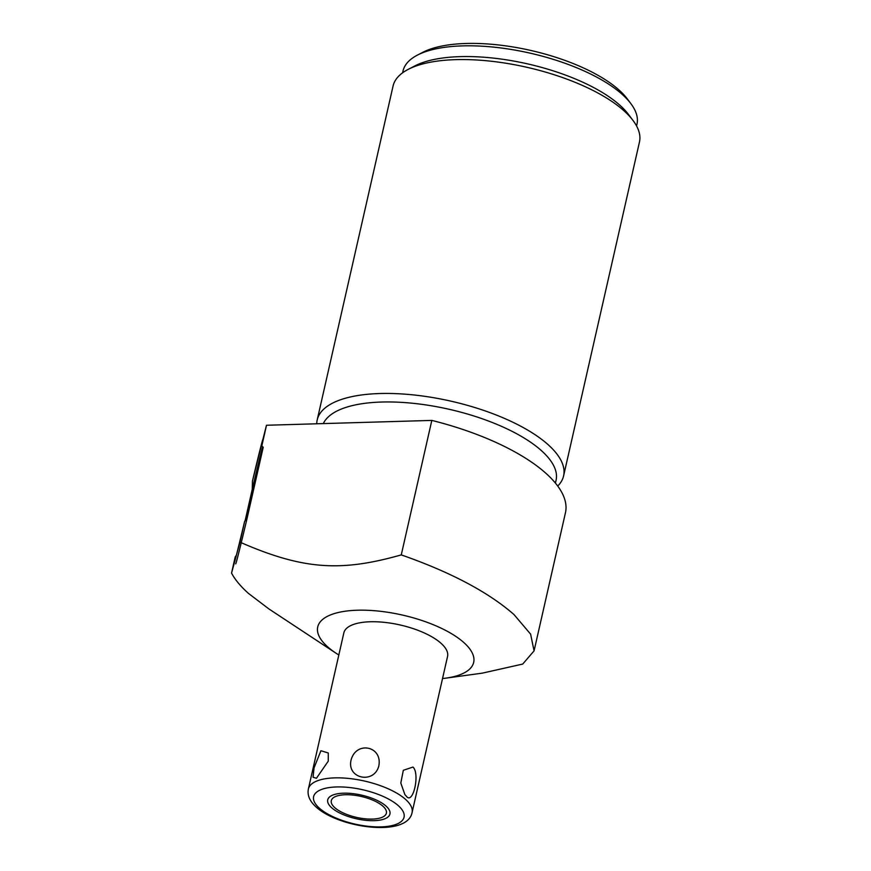 <?xml version="1.0" encoding="UTF-8"?>
<svg xmlns="http://www.w3.org/2000/svg" width="871" height="871" viewBox="0 0 871 871"><rect width="100%" height="100%" fill="white"/><g stroke="black" fill="none" stroke-linecap="round" stroke-linejoin="round"><path stroke-width="1.31" d="M338.83 654.981A79.969 30.354 12.8 0 1 336.043 653.217A79.969 30.354 12.8 0 1 327.442 646.652A79.969 30.354 12.8 0 1 357.393 610.223A79.969 30.354 12.8 0 1 463.96 642.656A79.969 30.354 12.8 0 1 445.8 678.15A79.969 30.354 12.8 0 1 442.533 678.542M441.085 643.331A53.175 20.175 12.8 0 1 447.552 656.44L412.081 812.556A53.175 20.175 12.8 0 0 405.614 799.447A53.175 20.175 -167.2 0 0 349.249 778.5A53.175 20.175 -167.2 0 0 308.378 788.995L343.849 632.879A53.175 20.175 12.8 0 1 384.721 622.384A53.175 20.175 12.8 0 1 441.085 643.331M445.8 678.15L482.262 673.152L522.72 664.061L534.065 650.877L530.613 634.142L513.988 614.556C488.239 592.051 450.666 572.171 401.27 554.892C341.062 571.964 303.424 569.906 239.961 542.154L231.544 573.085C234.93 579.531 240.527 586.27 248.322 593.293L268.889 608.927L336.043 653.217M534.065 650.877L565.453 512.758A159.524 60.535 -167.2 0 0 431.82 420.41L401.27 554.892M431.82 420.41L266.515 425.255L261.801 446.028L263.227 447.226L246.733 519.856L244.729 521.141L239.961 542.154M262.585 446.681A63.812 0.795 103.1 0 0 252.252 489.339L245.067 520.934M246.733 519.856A63.812 0.795 103.1 0 1 235.714 563.864M246.362 520.096L259.558 461.358L245.263 520.804M252.252 489.339L252.448 481.086A63.812 0.795 103.1 0 1 262.966 439.18A63.812 0.795 103.1 0 1 261.768 445.898L261.801 446.028M266.515 425.255A159.524 60.535 -167.2 0 0 266.45 425.309L252.448 481.086M244.729 521.141L244.62 521.391A63.812 0.795 103.1 0 1 234.059 563.472A63.812 0.795 103.1 0 1 235.235 556.841L231.544 573.085M235.235 556.841L236.379 555.241M244.62 521.391L239.884 542.198M266.45 425.309L261.768 445.898M323.326 423.589A119.958 45.521 12.8 0 1 418.995 403.981A119.958 45.521 12.8 0 1 541.479 450.688A119.958 45.521 -167.2 0 1 556.068 480.269L555.426 483.1M557.723 486.051A126.339 47.949 -167.2 0 0 563.591 475.925A126.339 47.949 -167.2 0 0 548.229 444.776A126.339 47.949 -167.2 0 0 379.876 393.529A126.339 47.949 -167.2 0 0 317.196 419.942A126.339 47.949 -167.2 0 0 316.739 423.785M563.591 475.925L639.456 142.038A126.339 47.949 -167.2 0 0 632.967 120.394A126.339 47.949 -167.2 0 0 624.093 110.889A126.339 47.949 -167.2 0 0 455.729 59.642A126.339 47.949 -167.2 0 0 408.259 69.342A126.339 47.949 -167.2 0 0 393.061 86.055L317.196 419.942M632.967 120.394L628.383 114.319A119.958 45.521 -167.2 0 0 619.945 105.293A119.958 45.521 12.8 0 0 517.407 61.743A119.958 45.521 12.8 0 0 415.021 65.837L408.259 69.342M402.609 72.794L403.023 70.965A119.958 45.521 12.8 0 1 417.459 55.091A119.958 45.521 12.8 0 1 519.845 50.997A119.958 45.521 12.8 0 1 622.395 94.547A119.958 45.521 -167.2 0 1 630.822 103.573A119.958 45.521 -167.2 0 1 636.984 124.118L636.559 125.947M417.459 55.091L422.87 52.293A114.852 43.594 12.8 0 1 520.902 48.373A114.852 43.594 12.8 0 1 619.085 90.061A114.852 43.594 -167.2 0 1 627.153 98.706L630.822 103.573M412.974 767.057C420.203 773.568 413.072 805.337 406.354 796.225L404.863 794.526L400.802 783.018L403.327 770.291L412.974 767.057M328.269 761.134L316.434 778.282L313.048 777.215L314.05 767.874L320.92 750.726L328.28 752.99L328.269 761.134M350.969 760.47C347.017 778.859 374.105 784.216 378.809 765.979C382.815 745.903 355.727 740.546 350.969 760.47M382.946 806.208A28.242 10.724 -167.2 0 0 353.005 795.081A28.242 10.724 -167.2 0 0 331.296 800.656A28.242 10.724 -167.2 0 0 334.725 807.624A28.242 10.724 -167.2 0 0 364.677 818.751A28.242 10.724 -167.2 0 0 386.386 813.176A28.242 10.724 -167.2 0 0 382.946 806.208M386.071 806.121A31.9 12.107 -167.2 0 0 352.243 793.557A31.9 12.107 -167.2 0 0 327.725 799.85A31.9 12.107 -167.2 0 0 331.611 807.711A31.9 12.107 -167.2 0 0 365.428 820.286A31.9 12.107 -167.2 0 0 389.947 813.982A31.9 12.107 -167.2 0 0 386.071 806.121M398.417 805.762A46.37 17.594 -167.2 0 0 336.631 786.949A46.37 17.594 -167.2 0 0 319.265 808.081A46.37 17.594 12.8 0 0 381.052 826.884A46.37 17.594 12.8 0 0 398.417 805.762M308.378 788.995C307.147 795.245 309.728 801.244 316.108 807.003C339.026 828.114 407.345 837.564 412.081 812.556"/></g></svg>
